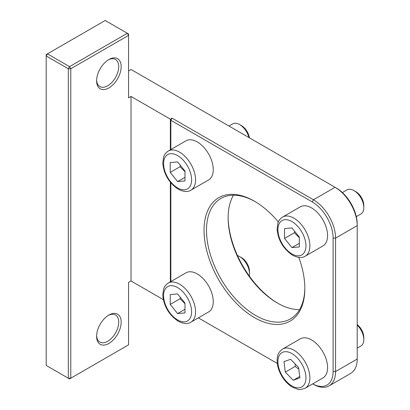 <?xml version="1.0" encoding="UTF-8"?>
<svg xmlns="http://www.w3.org/2000/svg" width="410" height="410" viewBox="0 0 410 410"><rect width="100%" height="100%" fill="white"/><g stroke="black" fill="none" stroke-linecap="round" stroke-linejoin="round"><path stroke-width="0.61" d="M357.207 325.094A13.909 8.031 60 0 1 363.808 339.623A13.909 8.031 60 0 1 360.928 345.994L357.207 348.136M363.808 339.623L363.808 337.45A11.244 6.488 -120 0 0 357.207 324.592M299.879 377.887L293.258 380.244L285.309 372.121L283.986 361.64L290.608 359.288L298.557 367.406L299.879 377.887M282.598 349.059L300.299 338.834A22.601 13.048 60 0 1 301.555 338.255A22.601 13.048 60 0 1 323.485 352.928A22.601 13.048 60 0 1 322.901 377.984L305.199 388.203A22.601 13.048 -120 0 0 305.783 363.147A22.601 13.048 -120 0 0 283.853 348.479A22.601 13.048 -120 0 0 282.598 349.059C277.17 353.138 277.416 356.526 277.104 360.744C277.186 364.982 278.318 369.313 280.512 373.751C283.53 379.675 287.471 384.129 292.33 387.117L297.793 389.269C298.654 389.946 301.124 389.592 305.199 388.203M299.71 376.518L293.258 380.244M285.309 372.121L295.144 366.443L298.782 369.174M295.292 364.07L295.144 366.443M237.513 255.625A13.909 8.031 60 0 1 239.645 256.588A13.909 8.031 60 0 1 249.48 273.619A13.909 8.031 60 0 1 249.244 275.945M249.48 273.619L249.48 271.44A11.244 6.488 -120 0 0 241.531 257.675L239.645 256.588M184.982 303.103L184.982 312.938L177.607 313.594L170.232 304.42L170.232 294.585L177.607 293.924L184.982 303.103M168.274 283.054L185.976 272.829A22.601 13.048 60 0 1 203.391 278.887A22.601 13.048 60 0 1 213.256 301.632A22.601 13.048 60 0 1 208.577 311.974L190.875 322.198A22.601 13.048 -120 0 0 195.555 311.851A22.601 13.048 -120 0 0 185.689 289.106A22.601 13.048 -120 0 0 168.274 283.054C164.656 285.432 163.867 288.302 163.646 288.932L162.78 294.739C163.595 305.829 168.73 314.654 178.181 321.214C183.562 323.915 187.79 324.238 190.875 322.198M177.607 313.594L184.982 309.335M180.344 297.332L180.067 298.741L170.232 304.42M180.067 298.741L184.982 303.692M342.396 192.556L347.019 189.891A13.909 8.031 60 0 1 353.973 190.578A13.909 8.031 60 0 1 363.808 207.614A13.909 8.031 60 0 1 360.928 213.979L356.305 216.649M363.808 207.614L363.808 205.436A11.244 6.488 -120 0 0 355.859 191.665L353.973 190.578M299.31 237.093L299.31 246.928L291.935 247.589L284.555 238.41L284.555 228.575L291.935 227.919L299.31 237.093M282.598 217.044L300.299 206.824A22.601 13.048 60 0 1 317.719 212.877A22.601 13.048 60 0 1 327.585 235.622A22.601 13.048 60 0 1 322.901 245.969L305.199 256.188A22.601 13.048 -120 0 0 309.883 245.841A22.601 13.048 -120 0 0 300.017 223.096A22.601 13.048 -120 0 0 282.598 217.044C278.984 219.422 278.195 222.297 277.97 222.927L277.104 228.729C277.918 239.819 283.054 248.644 292.509 255.21C297.885 257.905 302.119 258.233 305.199 256.188M291.935 247.589L299.31 243.33M294.672 231.322L294.39 232.731L284.555 238.41M294.39 232.731L299.31 237.682M228.975 126.029L232.69 123.881A13.909 8.031 60 0 1 239.645 124.573A13.909 8.031 60 0 1 248.931 137.55M249.367 137.801A11.244 6.488 -120 0 0 241.531 125.66L239.645 124.573M184.982 171.088L184.982 180.923L177.607 181.579L170.232 172.405L170.232 162.57L177.607 161.914L184.982 171.088M168.274 151.039L185.976 140.82A22.601 13.048 60 0 1 203.391 146.872A22.601 13.048 60 0 1 213.256 169.617A22.601 13.048 60 0 1 208.577 179.964L190.875 190.184A22.601 13.048 -120 0 0 195.555 179.836A22.601 13.048 -120 0 0 185.689 157.091A22.601 13.048 -120 0 0 168.274 151.039C164.656 153.417 163.867 156.287 163.646 156.922L162.78 162.724C163.595 173.814 168.73 182.64 178.181 189.2C183.562 191.9 187.79 192.228 190.875 190.184M177.607 181.579L184.982 177.325M180.344 165.317L180.067 166.726L170.232 172.405M180.067 166.726L184.982 171.677M128.555 70.894L131.015 69.474L335.083 187.288A31.293 18.066 60 0 1 357.207 225.618L357.207 224.198A29.556 17.061 -120 0 0 336.313 188L335.083 187.288L313.445 199.783L172.077 118.162L170.355 119.156L131.015 96.442L128.555 97.862L128.555 35.403L127.325 33.277L128.555 33.984L128.555 35.403L70.781 68.762L68.321 68.762L69.551 66.635L70.781 68.762L70.781 378.215L69.551 378.922L68.321 378.215L70.781 378.215L128.555 344.856L128.555 282.398L131.015 280.978L131.015 96.442M333.115 238.107L335.575 238.107L357.207 225.618L357.207 359.047A31.293 18.066 60 0 1 350.729 373.372L329.092 385.866A31.293 18.066 -120 0 0 335.575 371.542L335.575 238.107A31.293 18.066 -120 0 0 313.445 199.783L312.215 201.91A29.556 17.061 60 0 1 333.115 238.107L333.115 371.542A29.556 17.061 60 0 1 312.697 383.873M277.913 303.328A71.278 41.154 60 0 1 228.134 217.105M312.215 201.91L170.847 120.289L172.077 118.162M312.692 383.878L313.445 384.313A31.293 18.066 -120 0 0 329.092 385.866M277.288 363.439L198.363 317.873M170.847 120.289L170.847 149.553M170.847 182.865L170.847 281.567M278.344 221.964A71.278 41.154 -120 0 0 254.441 201.202A71.278 41.154 -120 0 0 204.036 230.302A71.278 41.154 -120 0 0 254.441 317.601A71.278 41.154 -120 0 0 304.84 288.502A71.278 41.154 -120 0 0 298.808 257.413M68.321 378.215L46.192 365.438L46.192 54.566L47.422 53.859L46.192 55.985L68.321 68.762L68.321 378.215M69.551 66.635L47.422 53.859L105.201 20.5L127.325 33.277L69.551 66.635M96.596 336.338A17.384 10.04 120 0 0 108.891 343.436A17.384 10.04 120 0 0 121.181 322.142A17.384 10.04 120 0 0 108.886 315.044A17.384 10.04 120 0 0 96.596 336.338M96.596 80.826A17.384 10.04 120 0 0 108.891 87.924A17.384 10.04 120 0 0 121.181 66.635A17.384 10.04 120 0 0 108.886 59.537A17.384 10.04 120 0 0 96.596 80.826M108.255 315.428A15.647 9.035 -60 0 1 115.482 314.977A15.647 9.035 -60 0 1 118.721 322.142A15.647 9.035 -60 0 1 111.894 337.891A15.647 9.035 -60 0 1 99.835 342.078A15.647 9.035 -60 0 1 96.611 335.6M108.255 59.916A15.647 9.035 -60 0 1 115.482 59.471A15.647 9.035 -60 0 1 118.721 66.635A15.647 9.035 -60 0 1 111.894 82.379A15.647 9.035 -60 0 1 99.835 86.571A15.647 9.035 -60 0 1 96.611 80.088M304.835 287.784A69.541 40.149 60 0 1 290.439 318.913A69.541 40.149 60 0 1 220.898 278.764A69.541 40.149 60 0 1 220.898 198.466A69.541 40.149 60 0 1 255.056 201.561M233.444 195.211A69.541 40.149 -120 0 0 228.134 217.807A69.541 40.149 -120 0 0 277.303 302.98A69.541 40.149 -120 0 0 299.531 309.678M170.355 281.849L170.355 182.265M170.355 149.834L170.355 119.156M131.015 280.978L163.329 299.633M281.034 373.643A19.818 11.444 60 0 1 283.125 352.093A19.818 11.444 60 0 1 302.831 365.889A19.818 11.444 60 0 1 300.74 387.435A19.818 11.444 60 0 1 281.034 373.643M177.607 319.943A19.818 11.444 60 0 1 163.595 295.666A19.818 11.444 60 0 1 177.607 287.579A19.818 11.444 60 0 1 191.619 311.851A19.818 11.444 60 0 1 177.607 319.943M291.935 253.933A19.818 11.444 60 0 1 277.918 229.661A19.818 11.444 60 0 1 291.935 221.569A19.818 11.444 60 0 1 305.947 245.841A19.818 11.444 60 0 1 291.935 253.933M177.607 187.929A19.818 11.444 60 0 1 163.595 163.657A19.818 11.444 60 0 1 177.607 155.564A19.818 11.444 60 0 1 191.619 179.836A19.818 11.444 60 0 1 177.607 187.929M333.115 371.542L335.575 371.542L357.207 359.047"/></g></svg>
